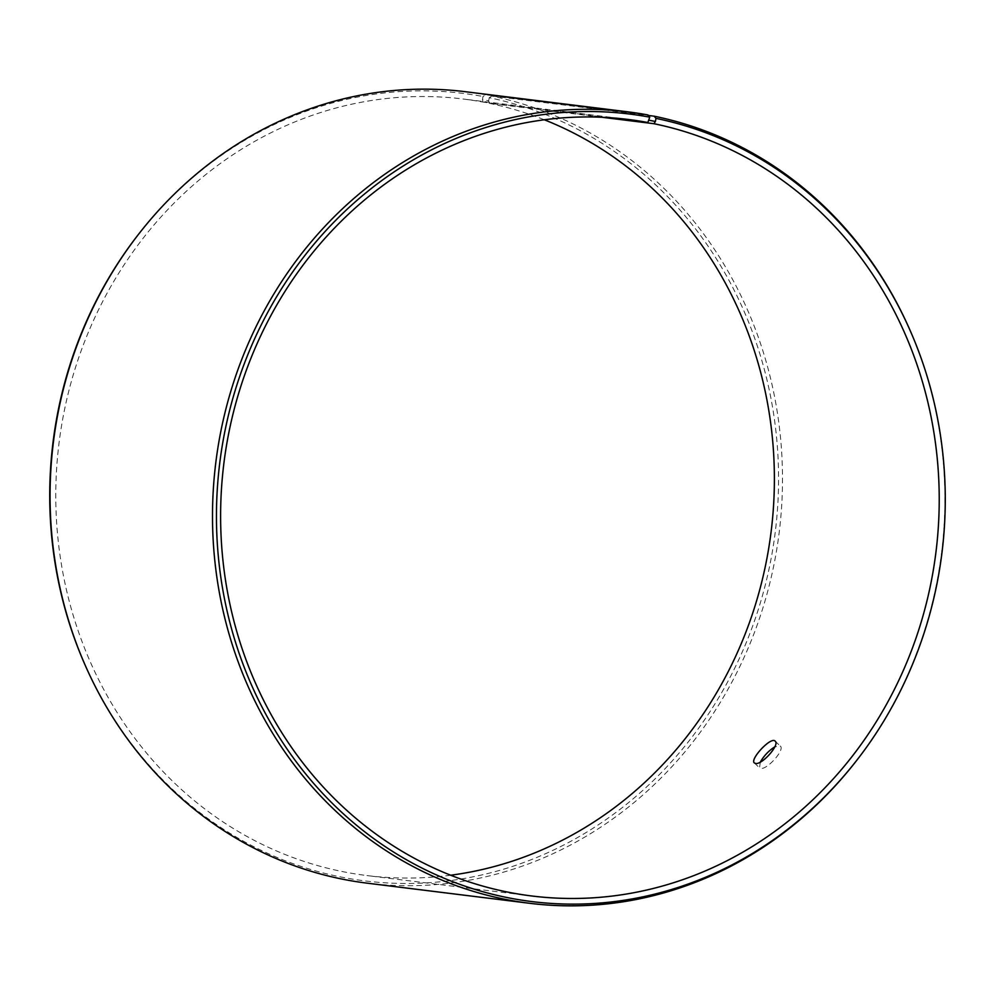 <?xml version="1.0" encoding="UTF-8"?>
<svg xmlns="http://www.w3.org/2000/svg" width="995" height="995" viewBox="0 0 995 995"><rect width="100%" height="100%" fill="white"/><g stroke="black" fill="none" stroke-linecap="round" stroke-linejoin="round"><path stroke-width="0.75" stroke-dasharray="4.97 3.73" d="M601.826 117.248L489.154 103.293L488.657 100.806L482.476 99.599L483.023 96.503L485.51 94.823L647.944 114.96M489.154 103.293A391.246 358.797 -82.9 0 1 544.315 119.773M450.685 875.227A391.246 358.797 -82.9 0 1 366.968 875.563A391.246 358.797 -82.9 0 1 59.016 443.161A391.246 358.797 -82.9 0 1 463.21 99.015A391.246 358.797 -82.9 0 1 483.01 102.087L482.476 99.599M488.657 100.806L489.254 97.721A396.794 363.884 -82.9 0 1 700.455 725.678A396.794 363.884 -82.9 0 1 85.147 665.133M138.554 234.273A396.794 363.884 -82.9 0 1 483.023 96.503M489.254 97.721L491.766 96.055A398.771 365.687 -82.9 0 1 777.157 546.877A398.771 365.687 -82.9 0 1 367.23 883.174M465.324 91.702A398.771 365.687 -82.9 0 1 485.51 94.823M909.343 328.711A398.771 365.687 -82.9 0 1 855.675 761.722M608.082 117.584L483.01 102.087M491.766 96.055L648.367 115.457M760.317 762.07L759.533 767.854L760.665 768.351C767.033 770.055 785.329 749.546 780.291 746.063L774.794 746.847M628.032 119.437L463.21 99.015M531.79 895.985L366.968 875.563M754.384 762.954L759.533 767.854M775.142 741.163L780.291 746.063"/><path stroke-width="1.49" d="M544.315 119.773A391.246 358.797 -82.9 0 1 771.15 531.417A391.246 358.797 -82.9 0 1 450.685 875.227M648.367 115.457L654.212 116.191L655.991 118.38A396.794 363.884 -82.9 0 1 909.853 329.867A396.794 363.884 -82.9 0 1 856.446 760.727L855.675 761.722A398.771 365.687 -82.9 0 1 529.676 903.298L367.23 883.174A398.771 365.687 -82.9 0 1 85.657 666.289L85.147 665.133A396.794 363.884 -82.9 0 1 138.554 234.273L139.325 233.278A398.771 365.687 -82.9 0 1 465.324 91.702L627.77 111.826A398.771 365.687 -82.9 0 1 647.944 114.96L649.747 117.161L647.832 122.509L608.082 117.584M85.657 666.289A398.771 365.687 -82.9 0 1 139.325 233.278M856.446 760.727A396.794 363.884 -82.9 0 1 393.871 852.217A396.794 363.884 -82.9 0 1 240.404 374.406A396.794 363.884 -82.9 0 1 649.747 117.161M654.212 116.191A398.771 365.687 -82.9 0 1 909.343 328.711L909.853 329.867M529.676 903.298A398.771 365.687 -82.9 0 1 215.803 462.588A398.771 365.687 -82.9 0 1 627.77 111.826M655.991 118.38L655.394 121.477L649.2 120.258M655.394 121.477L653.976 123.716A391.246 358.797 -82.9 0 1 933.982 566.043A391.246 358.797 -82.9 0 1 531.79 895.985A391.246 358.797 -82.9 0 1 223.85 463.583A391.246 358.797 -82.9 0 1 628.032 119.437A391.246 358.797 -82.9 0 1 647.832 122.509M653.976 123.716L601.826 117.248M755.528 763.451L754.384 762.954C749.459 759.546 771.187 736.113 775.142 741.163C780.179 744.646 761.909 765.143 755.528 763.451M774.794 746.847C768.799 750.665 763.973 755.74 760.317 762.07"/></g></svg>
